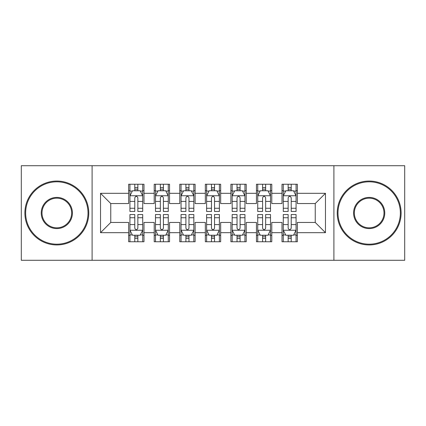 <?xml version="1.0" encoding="UTF-8"?>
<svg xmlns="http://www.w3.org/2000/svg" width="426" height="426" viewBox="0 0 426 426"><rect width="100%" height="100%" fill="white"/><g stroke="black" fill="none" stroke-linecap="round" stroke-linejoin="round"><path stroke-width="0.64" d="M333.899 260.286L404.7 260.286L404.7 165.714L333.899 165.714L333.899 260.286L92.101 260.286L92.101 165.714L21.3 165.714L21.3 260.286L92.101 260.286M333.899 165.714L92.101 165.714M100.536 232.681L100.536 193.319L128.652 193.319L128.652 203.543L110.76 203.543L110.76 222.457L100.536 232.681L128.652 232.681L128.652 241.755L143.988 241.755L143.988 232.681L154.212 232.681L154.212 241.755L169.548 241.755L169.548 232.681L179.772 232.681L179.772 241.755L195.108 241.755L195.108 232.681L205.332 232.681L205.332 241.755L220.668 241.755L220.668 232.681L230.892 232.681L230.892 241.755L246.228 241.755L246.228 232.681L256.452 232.681L256.452 241.755L271.788 241.755L271.788 232.681L282.012 232.681L282.012 241.755L297.348 241.755L297.348 222.457L315.24 222.457L315.24 203.543L297.348 203.543L297.348 193.319L325.464 193.319L325.464 232.681L297.348 232.681M297.348 193.319L297.348 184.245L282.012 184.245L282.012 193.319L271.788 193.319L271.788 184.245L256.452 184.245L256.452 193.319L246.228 193.319L246.228 184.245L230.892 184.245L230.892 193.319L220.668 193.319L220.668 184.245L205.332 184.245L205.332 193.319L195.108 193.319L195.108 184.245L179.772 184.245L179.772 193.319L169.548 193.319L169.548 184.245L154.212 184.245L154.212 193.319L143.988 193.319L143.988 184.245L128.652 184.245L128.652 193.319M271.788 232.681L271.788 222.457L282.012 222.457L282.012 232.681M325.464 193.319L315.24 203.543M246.228 232.681L246.228 222.457L256.452 222.457L256.452 232.681M282.012 193.319L282.012 203.543L271.788 203.543L271.788 193.319M220.668 232.681L220.668 222.457L230.892 222.457L230.892 232.681M256.452 193.319L256.452 203.543L246.228 203.543L246.228 193.319M195.108 232.681L195.108 222.457L205.332 222.457L205.332 232.681M230.892 193.319L230.892 203.543L220.668 203.543L220.668 193.319M169.548 232.681L169.548 222.457L179.772 222.457L179.772 232.681M205.332 193.319L205.332 203.543L195.108 203.543L195.108 193.319M143.988 232.681L143.988 222.457L154.212 222.457L154.212 232.681M179.772 193.319L179.772 203.543L169.548 203.543L169.548 193.319M110.76 222.457L128.652 222.457L128.652 232.681M154.212 193.319L154.212 203.543L143.988 203.543L143.988 193.319M282.012 190.635L283.29 190.635M296.07 190.635L297.348 190.635M256.452 190.635L257.73 190.635M270.51 190.635L271.788 190.635M230.892 190.635L232.17 190.635M244.95 190.635L246.228 190.635M205.332 190.635L206.61 190.635M219.39 190.635L220.668 190.635M179.772 190.635L181.05 190.635M193.83 190.635L195.108 190.635M154.212 190.635L155.49 190.635M168.27 190.635L169.548 190.635M128.652 190.635L129.93 190.635M142.71 190.635L143.988 190.635M128.652 235.365L129.93 235.365M142.71 235.365L143.988 235.365M154.212 235.365L155.49 235.365M168.27 235.365L169.548 235.365M179.772 235.365L181.05 235.365M193.83 235.365L195.108 235.365M205.332 235.365L206.61 235.365M219.39 235.365L220.668 235.365M230.892 235.365L232.17 235.365M244.95 235.365L246.228 235.365M256.452 235.365L257.73 235.365M270.51 235.365L271.788 235.365M282.012 235.365L283.29 235.365M296.07 235.365L297.348 235.365M100.536 193.319L110.76 203.543M315.24 222.457L325.464 232.681M137.854 187.568L134.786 187.568M142.71 208.261L137.854 208.261L137.854 211.466L142.71 211.466L142.71 195.875L140.154 190.763L132.486 190.763L129.93 195.875L129.93 211.466L134.786 211.466L134.786 208.261L129.93 208.261M129.93 195.875L129.93 184.245M142.71 195.875L142.71 184.245M134.786 190.763L134.786 184.245M137.854 184.245L137.854 190.763M137.854 208.261L137.854 197.792C136.831 195.822 135.809 195.822 134.786 197.792L134.786 208.261M137.854 190.635L134.786 190.635M134.786 238.432L137.854 238.432M129.93 217.739L134.786 217.739L134.786 214.534L129.93 214.534L129.93 230.125L132.486 235.237L140.154 235.237L142.71 230.125L142.71 214.534L137.854 214.534L137.854 217.739L142.71 217.739M142.71 230.125L142.71 241.755M129.93 230.125L129.93 241.755M137.854 235.237L137.854 241.755M134.786 241.755L134.786 235.237M134.786 217.739L134.786 228.208C135.809 230.178 136.831 230.178 137.854 228.208L137.854 217.739M134.786 235.365L137.854 235.365M163.414 187.568L160.346 187.568M168.27 208.261L163.414 208.261L163.414 211.466L168.27 211.466L168.27 195.875L165.714 190.763L158.046 190.763L155.49 195.875L155.49 211.466L160.346 211.466L160.346 208.261L155.49 208.261M155.49 195.875L155.49 184.245M168.27 195.875L168.27 184.245M160.346 190.763L160.346 184.245M163.414 184.245L163.414 190.763M163.414 208.261L163.414 197.792C162.391 195.822 161.369 195.822 160.346 197.792L160.346 208.261M163.414 190.635L160.346 190.635M188.974 187.568L185.906 187.568M193.83 208.261L188.974 208.261L188.974 211.466L193.83 211.466L193.83 195.875L191.274 190.763L183.606 190.763L181.05 195.875L181.05 211.466L185.906 211.466L185.906 208.261L181.05 208.261M181.05 195.875L181.05 184.245M193.83 195.875L193.83 184.245M185.906 190.763L185.906 184.245M188.974 184.245L188.974 190.763M188.974 208.261L188.974 197.792C187.951 195.822 186.929 195.822 185.906 197.792L185.906 208.261M188.974 190.635L185.906 190.635M160.346 238.432L163.414 238.432M155.49 217.739L160.346 217.739L160.346 214.534L155.49 214.534L155.49 230.125L158.046 235.237L165.714 235.237L168.27 230.125L168.27 214.534L163.414 214.534L163.414 217.739L168.27 217.739M168.27 230.125L168.27 241.755M155.49 230.125L155.49 241.755M163.414 235.237L163.414 241.755M160.346 241.755L160.346 235.237M160.346 217.739L160.346 228.208C161.369 230.178 162.391 230.178 163.414 228.208L163.414 217.739M160.346 235.365L163.414 235.365M185.906 238.432L188.974 238.432M181.05 217.739L185.906 217.739L185.906 214.534L181.05 214.534L181.05 230.125L183.606 235.237L191.274 235.237L193.83 230.125L193.83 214.534L188.974 214.534L188.974 217.739L193.83 217.739M193.83 230.125L193.83 241.755M181.05 230.125L181.05 241.755M188.974 235.237L188.974 241.755M185.906 241.755L185.906 235.237M185.906 217.739L185.906 228.208C186.929 230.178 187.951 230.178 188.974 228.208L188.974 217.739M185.906 235.365L188.974 235.365M56.828 244.183A31.183 31.183 0 0 0 88.012 213A31.183 31.183 0 0 0 56.828 181.817A31.183 31.183 0 0 0 25.645 213A31.183 31.183 0 0 0 56.828 244.183M56.828 181.05A31.95 31.95 0 0 1 88.778 213A31.95 31.95 0 0 1 56.828 244.95A31.95 31.95 0 0 1 24.878 213A31.95 31.95 0 0 1 56.828 181.05M56.828 228.592A15.592 15.592 0 0 1 41.237 213A15.592 15.592 0 0 1 56.828 197.408A15.592 15.592 0 0 1 72.42 213A15.592 15.592 0 0 1 56.828 228.592M56.828 198.175A14.825 14.825 0 0 0 42.004 213A14.825 14.825 0 0 0 56.828 227.825A14.825 14.825 0 0 0 71.653 213A14.825 14.825 0 0 0 56.828 198.175M369.172 244.183A31.183 31.183 0 0 0 400.355 213A31.183 31.183 0 0 0 369.172 181.817A31.183 31.183 0 0 0 337.988 213A31.183 31.183 0 0 0 369.172 244.183M369.172 181.05A31.95 31.95 0 0 1 401.122 213A31.95 31.95 0 0 1 369.172 244.95A31.95 31.95 0 0 1 337.222 213A31.95 31.95 0 0 1 369.172 181.05M369.172 228.592A15.592 15.592 0 0 1 353.58 213A15.592 15.592 0 0 1 369.172 197.408A15.592 15.592 0 0 1 384.763 213A15.592 15.592 0 0 1 369.172 228.592M369.172 198.175A14.825 14.825 0 0 0 354.347 213A14.825 14.825 0 0 0 369.172 227.825A14.825 14.825 0 0 0 383.996 213A14.825 14.825 0 0 0 369.172 198.175M214.534 187.568L211.466 187.568M219.39 208.261L214.534 208.261L214.534 211.466L219.39 211.466L219.39 195.875L216.834 190.763L209.166 190.763L206.61 195.875L206.61 211.466L211.466 211.466L211.466 208.261L206.61 208.261M206.61 195.875L206.61 184.245M219.39 195.875L219.39 184.245M211.466 190.763L211.466 184.245M214.534 184.245L214.534 190.763M214.534 208.261L214.534 197.792C213.511 195.822 212.489 195.822 211.466 197.792L211.466 208.261M214.534 190.635L211.466 190.635M240.094 187.568L237.026 187.568M244.95 208.261L240.094 208.261L240.094 211.466L244.95 211.466L244.95 195.875L242.394 190.763L234.726 190.763L232.17 195.875L232.17 211.466L237.026 211.466L237.026 208.261L232.17 208.261M232.17 195.875L232.17 184.245M244.95 195.875L244.95 184.245M237.026 190.763L237.026 184.245M240.094 184.245L240.094 190.763M240.094 208.261L240.094 197.792C239.071 195.822 238.049 195.822 237.026 197.792L237.026 208.261M240.094 190.635L237.026 190.635M211.466 238.432L214.534 238.432M206.61 217.739L211.466 217.739L211.466 214.534L206.61 214.534L206.61 230.125L209.166 235.237L216.834 235.237L219.39 230.125L219.39 214.534L214.534 214.534L214.534 217.739L219.39 217.739M219.39 230.125L219.39 241.755M206.61 230.125L206.61 241.755M214.534 235.237L214.534 241.755M211.466 241.755L211.466 235.237M211.466 217.739L211.466 228.208C212.489 230.178 213.511 230.178 214.534 228.208L214.534 217.739M211.466 235.365L214.534 235.365M237.026 238.432L240.094 238.432M232.17 217.739L237.026 217.739L237.026 214.534L232.17 214.534L232.17 230.125L234.726 235.237L242.394 235.237L244.95 230.125L244.95 214.534L240.094 214.534L240.094 217.739L244.95 217.739M244.95 230.125L244.95 241.755M232.17 230.125L232.17 241.755M240.094 235.237L240.094 241.755M237.026 241.755L237.026 235.237M237.026 217.739L237.026 228.208C238.049 230.178 239.071 230.178 240.094 228.208L240.094 217.739M237.026 235.365L240.094 235.365M265.654 187.568L262.586 187.568M270.51 208.261L265.654 208.261L265.654 211.466L270.51 211.466L270.51 195.875L267.954 190.763L260.286 190.763L257.73 195.875L257.73 211.466L262.586 211.466L262.586 208.261L257.73 208.261M257.73 195.875L257.73 184.245M270.51 195.875L270.51 184.245M262.586 190.763L262.586 184.245M265.654 184.245L265.654 190.763M265.654 208.261L265.654 197.792C264.631 195.822 263.609 195.822 262.586 197.792L262.586 208.261M265.654 190.635L262.586 190.635M262.586 238.432L265.654 238.432M257.73 217.739L262.586 217.739L262.586 214.534L257.73 214.534L257.73 230.125L260.286 235.237L267.954 235.237L270.51 230.125L270.51 214.534L265.654 214.534L265.654 217.739L270.51 217.739M270.51 230.125L270.51 241.755M257.73 230.125L257.73 241.755M265.654 235.237L265.654 241.755M262.586 241.755L262.586 235.237M262.586 217.739L262.586 228.208C263.609 230.178 264.631 230.178 265.654 228.208L265.654 217.739M262.586 235.365L265.654 235.365M291.214 187.568L288.146 187.568M296.07 208.261L291.214 208.261L291.214 211.466L296.07 211.466L296.07 195.875L293.514 190.763L285.846 190.763L283.29 195.875L283.29 211.466L288.146 211.466L288.146 208.261L283.29 208.261M283.29 195.875L283.29 184.245M296.07 195.875L296.07 184.245M288.146 190.763L288.146 184.245M291.214 184.245L291.214 190.763M291.214 208.261L291.214 197.792C290.191 195.822 289.169 195.822 288.146 197.792L288.146 208.261M291.214 190.635L288.146 190.635M288.146 238.432L291.214 238.432M283.29 217.739L288.146 217.739L288.146 214.534L283.29 214.534L283.29 230.125L285.846 235.237L293.514 235.237L296.07 230.125L296.07 214.534L291.214 214.534L291.214 217.739L296.07 217.739M296.07 230.125L296.07 241.755M283.29 230.125L283.29 241.755M291.214 235.237L291.214 241.755M288.146 241.755L288.146 235.237M288.146 217.739L288.146 228.208C289.169 230.178 290.191 230.178 291.214 228.208L291.214 217.739M288.146 235.365L291.214 235.365M142.646 195.747L129.994 195.747M129.93 191.072L132.332 191.072M140.308 191.072L142.71 191.072M134.786 201.413L129.93 201.413M142.71 201.413L137.854 201.413M137.854 189.192L134.786 189.192M129.994 230.253L142.646 230.253M142.71 234.928L140.308 234.928M132.332 234.928L129.93 234.928M137.854 224.587L142.71 224.587M129.93 224.587L134.786 224.587M134.786 236.808L137.854 236.808M168.206 195.747L155.554 195.747M155.49 191.072L157.892 191.072M165.868 191.072L168.27 191.072M160.346 201.413L155.49 201.413M168.27 201.413L163.414 201.413M163.414 189.192L160.346 189.192M193.766 195.747L181.114 195.747M181.05 191.072L183.452 191.072M191.428 191.072L193.83 191.072M185.906 201.413L181.05 201.413M193.83 201.413L188.974 201.413M188.974 189.192L185.906 189.192M155.554 230.253L168.206 230.253M168.27 234.928L165.868 234.928M157.892 234.928L155.49 234.928M163.414 224.587L168.27 224.587M155.49 224.587L160.346 224.587M160.346 236.808L163.414 236.808M181.114 230.253L193.766 230.253M193.83 234.928L191.428 234.928M183.452 234.928L181.05 234.928M188.974 224.587L193.83 224.587M181.05 224.587L185.906 224.587M185.906 236.808L188.974 236.808M219.326 195.747L206.674 195.747M206.61 191.072L209.012 191.072M216.988 191.072L219.39 191.072M211.466 201.413L206.61 201.413M219.39 201.413L214.534 201.413M214.534 189.192L211.466 189.192M244.886 195.747L232.234 195.747M232.17 191.072L234.572 191.072M242.548 191.072L244.95 191.072M237.026 201.413L232.17 201.413M244.95 201.413L240.094 201.413M240.094 189.192L237.026 189.192M206.674 230.253L219.326 230.253M219.39 234.928L216.988 234.928M209.012 234.928L206.61 234.928M214.534 224.587L219.39 224.587M206.61 224.587L211.466 224.587M211.466 236.808L214.534 236.808M232.234 230.253L244.886 230.253M244.95 234.928L242.548 234.928M234.572 234.928L232.17 234.928M240.094 224.587L244.95 224.587M232.17 224.587L237.026 224.587M237.026 236.808L240.094 236.808M270.446 195.747L257.794 195.747M257.73 191.072L260.132 191.072M268.108 191.072L270.51 191.072M262.586 201.413L257.73 201.413M270.51 201.413L265.654 201.413M265.654 189.192L262.586 189.192M257.794 230.253L270.446 230.253M270.51 234.928L268.108 234.928M260.132 234.928L257.73 234.928M265.654 224.587L270.51 224.587M257.73 224.587L262.586 224.587M262.586 236.808L265.654 236.808M296.006 195.747L283.354 195.747M283.29 191.072L285.692 191.072M293.668 191.072L296.07 191.072M288.146 201.413L283.29 201.413M296.07 201.413L291.214 201.413M291.214 189.192L288.146 189.192M283.354 230.253L296.006 230.253M296.07 234.928L293.668 234.928M285.692 234.928L283.29 234.928M291.214 224.587L296.07 224.587M283.29 224.587L288.146 224.587M288.146 236.808L291.214 236.808"/></g></svg>

